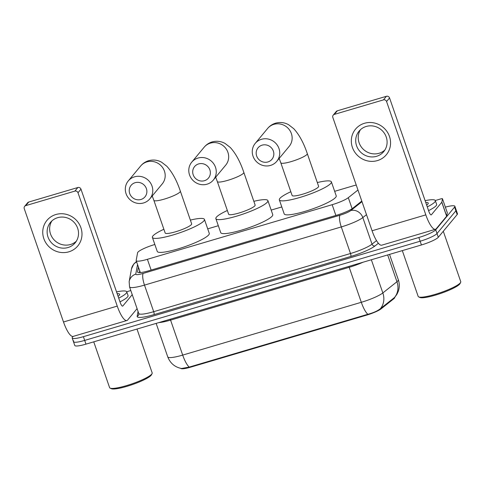 <?xml version="1.0" encoding="UTF-8"?>
<svg xmlns="http://www.w3.org/2000/svg" width="485" height="485" viewBox="0 0 485 485"><rect width="100%" height="100%" fill="white"/><g stroke="black" fill="none" stroke-linecap="round" stroke-linejoin="round"><path stroke-width="0.73" d="M394.675 297.39L394.693 297.432A13.519 2.255 160.9 0 1 394.426 298.16A13.519 2.255 160.9 0 1 393.771 298.772L381.107 308.836A13.519 2.255 160.9 0 1 366.569 315.147L190.823 367.103A13.519 2.255 160.9 0 1 180.747 368.345M356.245 185.046A15.017 2.504 -19.1 0 0 352.595 186.022L334.656 191.326M154.842 244.482L154.77 244.507A15.017 2.504 -19.1 0 0 137.588 252.764L136.182 260.396A15.017 2.504 -19.1 0 0 136.194 260.639A15.017 2.504 -19.1 0 0 147.404 259.311L332.158 204.694A15.017 2.504 -19.1 0 0 348.309 197.68L357.966 190.011M281.791 206.956L271.182 210.09M218.317 225.719L207.707 228.853M363.047 262.221A20.024 3.34 160.9 0 1 349.194 267.314L361.307 302.294A20.024 3.34 -19.1 0 0 382.841 292.946L396.954 281.736A17.521 15.605 51.5 0 1 394.463 297.535L380.404 308.678C377.621 310.927 373.438 312.795 367.866 314.28L189.259 367.084A17.521 4.589 -106.5 0 1 182.693 355.099L361.307 302.294A17.521 4.589 73.5 0 0 367.866 314.28M445.369 207.125A15.017 2.504 160.9 0 1 454.882 206.283L456.173 210.017A15.017 2.504 160.9 0 1 455.882 210.817L437.015 233.534A15.017 2.504 160.9 0 1 420.137 241.233L84.687 340.403A15.017 2.504 160.9 0 1 73.477 341.731L74.769 345.466A15.017 2.504 160.9 0 0 85.978 344.138L421.429 244.961A15.017 2.504 160.9 0 0 438.307 237.268L457.173 214.552A15.017 2.504 160.9 0 0 457.464 213.746L456.173 210.017A15.017 2.504 160.9 0 1 455.882 210.817L437.015 233.534A15.017 2.504 160.9 0 1 420.137 241.233L84.687 340.403A15.017 2.504 160.9 0 1 73.477 341.731A15.017 2.504 160.9 0 1 73.769 340.925M348.854 266.417A5.008 1.309 73.5 0 1 349.194 267.314L170.581 320.118L182.693 355.099A20.024 3.34 -19.1 0 1 167.743 356.869C170.259 363.283 174.849 367.157 181.505 368.491L189.259 367.084M454.882 206.283A15.017 2.504 160.9 0 1 454.59 207.089L435.724 229.805A15.017 2.504 160.9 0 1 418.846 237.498L83.396 336.675A15.017 2.504 160.9 0 1 72.18 338.003A15.017 2.504 160.9 0 1 72.477 337.196L73.12 336.414M138.437 267.114L137.564 271.836A15.017 2.504 -19.1 0 0 137.576 272.085A15.017 2.504 -19.1 0 0 148.792 270.757L336.693 215.207A15.017 2.504 -19.1 0 0 352.844 208.192L361.798 201.081M139.401 272.625L139.728 270.842M364.478 123.281A20.024 19.036 39.7 0 1 389.473 136.455A20.024 19.036 39.7 0 1 377.403 160.596A20.024 19.036 39.7 0 1 352.407 147.416A20.024 19.036 39.7 0 1 364.478 123.281M376.566 156.309A16.017 15.229 -140.3 0 0 383.726 151.617A16.017 15.229 -140.3 0 0 384.187 132.999A16.017 15.229 -140.3 0 0 366.23 126.458A16.017 15.229 -140.3 0 0 359.076 131.15A16.017 15.229 -140.3 0 0 358.609 149.768A16.017 15.229 -140.3 0 0 376.566 156.309M384.878 150.017A16.017 15.229 39.7 0 1 379.088 153.272A16.017 15.229 39.7 0 1 361.749 147.567A16.017 15.229 39.7 0 1 360.44 129.719M435.294 200.523L440.592 198.959A2.504 0.418 -19.1 0 1 442.459 198.735L447.303 212.727A2.504 0.418 160.9 0 1 447.309 212.769L446.685 216.152A2.504 0.418 160.9 0 1 446.636 216.243L436.251 228.744A20.024 5.244 -106.5 0 1 435.469 229.29A20.024 5.244 -106.5 0 1 425.818 214.873L386.569 101.529A2.504 2.376 -140.3 0 0 383.447 99.88L386.424 96.291A2.504 2.376 39.7 0 1 389.552 97.94L428.801 211.284A5.008 1.309 73.5 0 0 431.213 214.891A5.008 1.309 73.5 0 0 431.407 214.752L441.786 202.251A2.504 0.418 -19.1 0 0 441.841 202.16L442.465 198.777A2.504 0.418 -19.1 0 0 442.459 198.735M435.469 229.29L381.725 245.18A20.024 5.244 -106.5 0 1 372.074 230.763L332.825 117.418A2.504 2.376 -140.3 0 1 334.335 114.399L383.447 99.88M333.219 115.133L336.196 111.544A2.504 2.376 39.7 0 1 337.311 110.81L386.424 96.291M443.296 231.26L460.75 281.658A22.528 3.759 160.9 0 1 460.653 282.367L460.035 283.592A21.528 3.589 160.9 0 1 459.707 284.071A21.528 3.589 160.9 0 1 439.956 293.698A21.528 3.589 160.9 0 1 419.937 297.481L418.688 296.893A22.528 3.759 160.9 0 1 418.173 296.402L402.32 250.612M460.653 282.367A22.528 3.759 160.9 0 1 460.313 282.864A22.528 3.759 160.9 0 1 439.64 292.94A22.528 3.759 160.9 0 1 418.688 296.893M425.121 200.663A25.032 4.177 160.9 0 1 435.336 200.614A25.032 4.177 160.9 0 1 434.845 201.954A25.032 4.177 160.9 0 1 427.279 206.889M435.336 200.614L436.627 204.343A25.032 4.177 160.9 0 1 436.142 205.688A25.032 4.177 160.9 0 1 428.57 210.623M425.739 202.451A17.521 2.922 160.9 0 1 428.164 203.621A17.521 2.922 160.9 0 1 427.897 204.009A17.521 2.922 160.9 0 1 426.661 205.1M262.1 145.154A9.009 8.566 -140.3 0 0 256.668 156.018A9.009 8.566 -140.3 0 0 267.914 161.948A9.009 8.566 -140.3 0 0 273.346 151.084A9.009 8.566 -140.3 0 0 262.1 145.154M270.521 165.415A14.016 13.325 39.7 0 1 254.807 159.692A14.016 13.325 39.7 0 1 255.213 143.402A14.016 13.325 39.7 0 1 261.476 139.298A14.016 13.325 39.7 0 1 277.19 145.021A14.016 13.325 39.7 0 1 276.783 161.311A14.016 13.325 39.7 0 1 270.521 165.415M307.302 153.636A14.016 2.34 -19.1 0 1 307.029 154.388A14.016 2.34 -19.1 0 1 291.279 161.572A14.016 2.34 -19.1 0 1 280.809 162.808L292.115 195.461A14.016 2.34 -19.1 0 0 304.35 193.679A14.016 2.34 -19.1 0 0 318.336 187.04A14.016 2.34 -19.1 0 0 318.609 186.288L307.302 153.636C303.719 142.966 299.209 134.66 293.758 128.713L288.642 124.748C284.634 122.475 280.294 121.941 275.613 123.148C272.388 124.148 269.727 125.918 267.623 128.458L255.213 143.402M317.317 182.554A27.536 4.589 160.9 0 1 331.382 181.863A27.536 4.589 160.9 0 1 330.849 183.342A27.536 4.589 160.9 0 1 303.367 196.383A27.536 4.589 160.9 0 1 279.348 199.881A27.536 4.589 160.9 0 1 279.881 198.407A27.536 4.589 160.9 0 1 290.824 191.727M331.382 181.863L336.226 195.855A27.536 4.589 160.9 0 1 335.693 197.334A27.536 4.589 160.9 0 1 308.211 210.375A27.536 4.589 160.9 0 1 284.192 213.879L279.348 199.881M198.62 163.924A9.009 8.566 -140.3 0 0 193.188 174.782A9.009 8.566 -140.3 0 0 204.44 180.711A9.009 8.566 -140.3 0 0 209.872 169.853A9.009 8.566 -140.3 0 0 198.62 163.924M207.046 184.185A14.016 13.325 39.7 0 1 191.333 178.456A14.016 13.325 39.7 0 1 191.739 162.166A14.016 13.325 39.7 0 1 198.001 158.061A14.016 13.325 39.7 0 1 213.715 163.785A14.016 13.325 39.7 0 1 213.309 180.074A14.016 13.325 39.7 0 1 207.046 184.185M243.828 172.405A14.016 2.34 -19.1 0 1 243.555 173.151A14.016 2.34 -19.1 0 1 227.804 180.335A14.016 2.34 -19.1 0 1 217.335 181.578L228.641 214.225A14.016 2.34 -19.1 0 0 240.869 212.442A14.016 2.34 -19.1 0 0 254.861 205.804A14.016 2.34 -19.1 0 0 255.134 205.052L243.828 172.405C240.245 161.735 235.728 153.424 230.284 147.482L225.167 143.518C221.16 141.238 216.813 140.705 212.133 141.917C208.908 142.917 206.246 144.688 204.149 147.222L191.739 162.166M253.843 201.317A27.536 4.589 160.9 0 1 267.908 200.632A27.536 4.589 160.9 0 1 267.368 202.106A27.536 4.589 160.9 0 1 239.893 215.146A27.536 4.589 160.9 0 1 215.867 218.65A27.536 4.589 160.9 0 1 216.407 217.171A27.536 4.589 160.9 0 1 227.35 210.49M267.908 200.632L272.752 214.625A27.536 4.589 160.9 0 1 272.218 216.098A27.536 4.589 160.9 0 1 244.737 229.138A27.536 4.589 160.9 0 1 220.717 232.642L215.867 218.65M135.145 182.687A9.009 8.566 -140.3 0 0 129.713 193.551A9.009 8.566 -140.3 0 0 140.959 199.481A9.009 8.566 -140.3 0 0 146.391 188.617A9.009 8.566 -140.3 0 0 135.145 182.687M143.572 202.948A14.016 13.325 39.7 0 1 127.858 197.225A14.016 13.325 39.7 0 1 128.264 180.935A14.016 13.325 39.7 0 1 134.527 176.825A14.016 13.325 39.7 0 1 150.235 182.554A14.016 13.325 39.7 0 1 149.829 198.844A14.016 13.325 39.7 0 1 143.572 202.948M180.353 191.169A14.016 2.34 -19.1 0 1 180.081 191.921A14.016 2.34 -19.1 0 1 164.324 199.105A14.016 2.34 -19.1 0 1 153.86 200.341L165.167 232.994A14.016 2.34 -19.1 0 0 177.395 231.212A14.016 2.34 -19.1 0 0 191.387 224.573A14.016 2.34 -19.1 0 0 191.66 223.821L180.353 191.169C176.77 180.499 172.254 172.193 166.81 166.246L161.693 162.281C157.686 160.001 153.339 159.474 148.659 160.68C145.433 161.681 142.772 163.451 140.674 165.985L128.264 180.935M190.362 220.087A27.536 4.589 160.9 0 1 204.427 219.396A27.536 4.589 160.9 0 1 203.894 220.869A27.536 4.589 160.9 0 1 176.413 233.915A27.536 4.589 160.9 0 1 152.393 237.414A27.536 4.589 160.9 0 1 152.927 235.94A27.536 4.589 160.9 0 1 163.875 229.26M204.427 219.396L209.277 233.388A27.536 4.589 160.9 0 1 208.738 234.867A27.536 4.589 160.9 0 1 181.263 247.908A27.536 4.589 160.9 0 1 157.237 251.406L152.393 237.414M55.902 214.509A20.024 19.036 39.7 0 1 80.898 227.683A20.024 19.036 39.7 0 1 68.828 251.824A20.024 19.036 39.7 0 1 43.832 238.644A20.024 19.036 39.7 0 1 55.902 214.509M67.991 247.538A16.017 15.229 -140.3 0 0 75.145 242.846A16.017 15.229 -140.3 0 0 75.611 224.228A16.017 15.229 -140.3 0 0 57.654 217.686A16.017 15.229 -140.3 0 0 50.501 222.379A16.017 15.229 -140.3 0 0 50.034 240.996A16.017 15.229 -140.3 0 0 67.991 247.538M76.303 241.245A16.017 15.229 39.7 0 1 70.513 244.501A16.017 15.229 39.7 0 1 53.174 238.796A16.017 15.229 39.7 0 1 51.865 220.948M126.718 291.752L130.811 290.539M137.085 308.648L127.676 319.973A20.024 5.244 -106.5 0 1 126.894 320.518A20.024 5.244 -106.5 0 1 117.243 306.102L77.994 192.757A2.504 2.376 -140.3 0 0 74.872 191.108L77.849 187.519A2.504 2.376 39.7 0 1 80.977 189.168L120.225 302.513A5.008 1.309 73.5 0 0 122.638 306.12A5.008 1.309 73.5 0 0 122.832 305.98L132.235 294.656M126.894 320.518L73.15 336.408A20.024 5.244 -106.5 0 1 63.499 321.985L24.25 208.647A2.504 2.376 -140.3 0 1 25.76 205.628L74.872 191.108M24.638 206.361L27.621 202.772A2.504 2.376 39.7 0 1 28.736 202.039L77.849 187.519M136.994 329.054L152.175 372.886A22.528 3.759 160.9 0 1 152.078 373.595L151.459 374.82A21.528 3.589 160.9 0 1 151.132 375.299A21.528 3.589 160.9 0 1 131.38 384.926A21.528 3.589 160.9 0 1 111.362 388.709L110.113 388.121A22.528 3.759 160.9 0 1 109.598 387.63L93.744 341.84M152.078 373.595A22.528 3.759 160.9 0 1 151.738 374.093A22.528 3.759 160.9 0 1 131.065 384.168A22.528 3.759 160.9 0 1 110.113 388.121M116.545 291.891A25.032 4.177 160.9 0 1 126.761 291.843A25.032 4.177 160.9 0 1 126.27 293.183A25.032 4.177 160.9 0 1 118.704 298.117M126.761 291.843L128.052 295.571A25.032 4.177 160.9 0 1 127.561 296.911A25.032 4.177 160.9 0 1 119.995 301.852M117.164 293.674A17.521 2.922 160.9 0 1 119.583 294.85A17.521 2.922 160.9 0 1 119.322 295.238A17.521 2.922 160.9 0 1 118.085 296.329M393.771 298.772L393.571 298.19M366.569 315.147L366.411 314.686M381.107 308.836L380.901 308.254M190.823 367.103L190.666 366.642M352.128 208.714L348.309 197.68M335.881 215.443L332.158 204.694M151.132 270.066L147.404 259.311M387.679 254.94L396.954 281.736A20.024 3.34 -19.1 0 0 397.924 280.821A20.024 3.34 -19.1 0 0 398.318 279.748L389.534 254.395M371.352 259.766L382.841 292.946A17.521 15.605 51.5 0 1 380.404 308.678M457.173 214.552L454.59 207.089M438.307 237.268L435.724 229.805M421.429 244.961L418.846 237.498M85.978 344.138L83.396 336.675M170.247 319.221A5.008 1.309 73.5 0 1 170.581 320.118A20.024 3.34 160.9 0 1 158.91 322.574M136.485 261.482L133.854 263.882L131.508 268.835A10.015 9.827 10.4 0 1 136.643 261.942M378.379 243.27L375.032 245.925A22.528 3.759 160.9 0 1 350.807 256.444L154.012 314.626A22.528 3.759 160.9 0 1 137.17 316.25L138.055 311.455M366.502 214.661L362.822 217.577L372.031 244.161L376.505 240.608M137.534 264.513L135.764 274.11A10.015 1.667 -19.1 0 0 143.251 273.388L340.046 215.207A10.015 1.667 -19.1 0 0 350.813 210.532A10.015 8.918 51.5 0 1 362.822 217.577A20.024 3.34 160.9 0 1 341.288 226.925L350.497 253.51A20.024 3.34 -19.1 0 0 372.031 244.161A2.504 2.231 -128.5 0 0 375.032 245.925M340.046 215.207A10.015 2.619 73.5 0 0 341.288 226.925L144.494 285.107L153.703 311.691L350.497 253.51A2.504 0.655 -106.5 0 1 350.807 256.444M143.251 273.388A10.015 2.619 73.5 0 0 144.494 285.107A20.024 3.34 160.9 0 1 129.543 286.877L138.752 313.462A20.024 3.34 -19.1 0 0 153.703 311.691A2.504 0.655 -106.5 0 1 154.012 314.626M350.813 210.532L361.998 201.651M137.17 316.25A2.504 2.455 -169.6 0 0 138.825 314.371L138.752 313.462M131.508 268.835L129.149 281.621A10.015 9.827 10.4 0 1 135.764 274.11M137.716 272.285L137.564 271.836M372.074 230.763L425.818 214.873M337.311 110.81L334.335 114.399M430.971 214.879L431.407 214.752M446.636 216.243L441.786 202.251M389.552 97.94L386.569 101.529M441.841 202.16L446.685 216.152M447.309 212.769L442.465 198.777M276.783 161.311L289.193 146.367A14.016 13.325 -140.3 0 0 289.6 130.077A14.016 13.325 -140.3 0 0 273.886 124.348A14.016 13.325 -140.3 0 0 267.623 128.458M213.309 180.074L225.719 165.13A14.016 13.325 -140.3 0 0 226.125 148.84A14.016 13.325 -140.3 0 0 210.411 143.117A14.016 13.325 -140.3 0 0 204.149 147.222M149.829 198.844L162.239 183.9A14.016 13.325 -140.3 0 0 162.645 167.61A14.016 13.325 -140.3 0 0 146.937 161.881A14.016 13.325 -140.3 0 0 140.674 165.985M63.499 321.985L117.243 306.102M28.736 202.039L25.76 205.628M122.396 306.108L122.832 305.98M80.977 189.168L77.994 192.757M140.329 272.576L136.194 260.639M394.766 297.305L397.063 294.068L398.343 291.188C399.604 287.375 399.598 283.561 398.318 279.748M167.743 356.869L156.152 323.392M72.18 338.003L73.477 341.731M129.149 281.621L129.543 286.877M280.809 162.808L279.172 158.437M217.335 181.578L215.698 177.201M153.86 200.341L152.217 195.964"/></g></svg>
